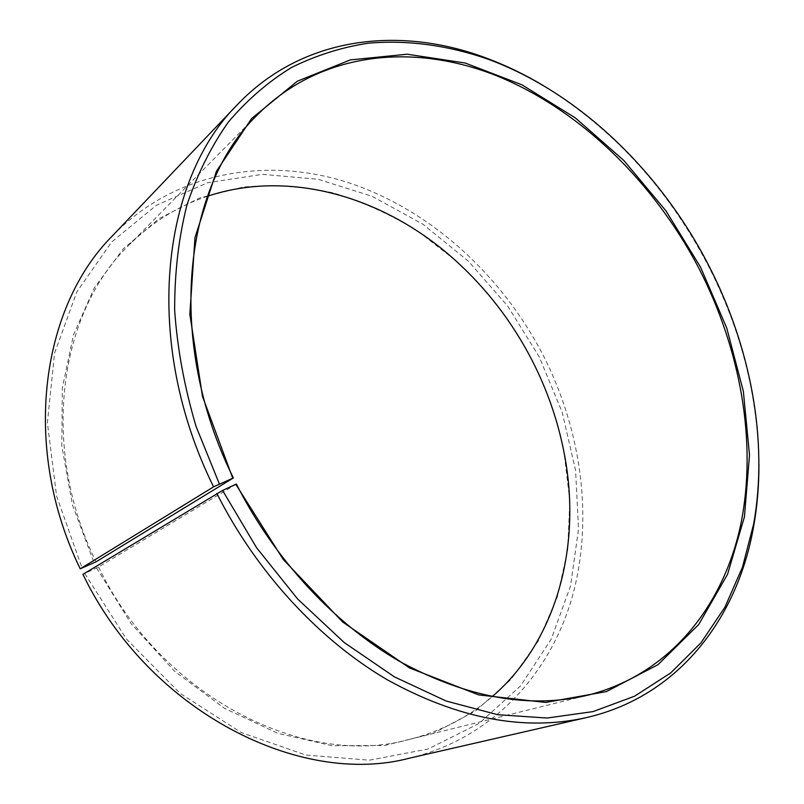 <?xml version="1.0" encoding="UTF-8"?>
<svg xmlns="http://www.w3.org/2000/svg" width="804" height="804" viewBox="0 0 804 804"><rect width="100%" height="100%" fill="white"/><g stroke="black" fill="none" stroke-linecap="round" stroke-linejoin="round"><path stroke-width="0.6" stroke-dasharray="4.02 3.01" d="M207.392 196.287C177.955 206.035 151.685 222.417 128.58 245.451C59.245 312.374 39.507 446.501 96.008 561.835M758.926 464.27C757.931 395.266 740.745 328.524 707.389 264.054C667.441 188.035 612.749 128.54 543.323 85.576M409.537 758.152C491.877 738.574 549.996 674.476 572.167 597.171C593.844 519.304 581.624 430.713 543.052 354.976C501.415 274.727 430.381 209.784 348.373 182.639C266.637 156.237 174.96 171.322 112.269 236.024M236.406 484.108L98.53 567.011L82.923 574.337M84.802 573.624L126.56 639.19L180.096 693.349L241.361 732.625L305.882 755.046L369.368 760.192L428.09 749.006L479.164 723.399L520.6 685.872L551.232 639.15L570.549 585.975L578.538 528.921L575.574 470.33L562.217 412.351L539.243 356.936L507.726 306.143L468.571 261.37L422.944 224.236L372.222 196.347L318.042 179.252L262.375 174.337L207.573 182.779L156.338 205.291L111.716 241.964L76.812 291.922L54.582 353.207L47.386 422.653L56.571 495.978L82.149 568.177M96.641 567.986L131.042 623.542L174.438 671.099L224.326 708.234L277.872 733.338L332.203 745.72L384.674 745.489L433.034 733.469L475.506 710.967L510.821 679.621L538.177 641.19L557.162 597.472L567.664 550.177L569.815 500.932L563.916 451.225C557.584 419.648 546.991 389.357 532.117 360.333C512.319 321.972 486.611 288.505 455.004 259.933L417.316 230.818C390.382 214.336 362.182 201.653 332.705 192.769C302.806 186.277 272.888 184.387 242.949 187.091L199.472 198.025L159.051 218.598L123.404 248.717L94.319 287.842L73.476 334.936L62.29 388.342L61.818 445.918L72.491 505.023L94.108 562.79M98.53 567.011C161.333 697.45 305.701 768.986 409.759 739.318C441.356 731.198 468.853 716.977 492.259 696.636M128.58 245.451L258.004 114.238M409.759 739.318L588.649 694.988"/><path stroke-width="1.21" d="M492.259 696.636C558.75 639.079 582.176 541.906 563.735 450.873C557.433 419.417 546.871 389.226 532.047 360.303C512.329 322.082 486.711 288.736 455.215 260.265C386.342 197.945 290.827 168.488 207.392 196.287M233.361 477.948L96.008 561.835L80.229 568.81L213.583 486.842L233.361 477.948C165.061 340.112 183.473 185.382 258.004 114.238C321.429 51.215 413.949 42.743 496.993 75.908C580.357 109.927 653.531 181.794 698.726 267.983C740.605 349.268 757.509 442.723 740.685 524.831C723.319 606.276 669.943 674.043 588.649 694.988C530.148 709.218 467.084 697.983 399.457 661.3C334.444 623.793 274.576 559.604 236.406 484.108L235.783 484.289L283.169 559.353L342.635 621.954L409.497 667.923L478.732 694.907L545.635 702.435L606.327 691.621L657.943 664.717L698.666 624.577L727.57 574.267L744.434 516.811L749.509 454.994L743.348 391.297L726.726 327.982L700.505 267.069L665.873 210.728L623.733 160.398L575.272 117.836L521.866 84.782L465.164 63.013L407.176 54.22L350.293 59.908L297.379 81.194L251.642 118.5L216.437 171.272L194.98 237.632L189.844 314.223L202.467 396.302L232.718 478.078M216.829 493.425C256.868 572.719 319.57 640.245 387.729 680.033C458.602 718.977 524.881 731.479 586.558 717.56L409.537 758.152C299.842 787.327 148.901 711.439 82.923 574.337L222.587 490.46L256.577 547.735L297.701 599.07L344.273 642.587L394.412 676.867L446.14 701.018L497.596 714.696L547.062 718.032L593.121 711.58L634.637 696.174L670.777 672.868L700.977 642.828L724.917 607.221L742.464 567.232L753.66 523.967C768.704 440.029 750.403 345.579 707.791 263.662C659.632 170.92 579.754 93.505 489.294 59.637C449.215 45.537 408.09 39.637 367.92 43.235C341.409 47.376 316.032 55.416 291.782 67.345C268.476 81.556 247.411 99.696 228.577 121.786C211.351 146.047 197.482 173.754 186.97 204.899C178.659 237.763 174.548 272.898 174.659 310.294C177.322 348.544 184.458 387.267 196.075 426.462L219.371 483.938M586.558 717.56C678.847 696.324 737.62 618.035 753.609 526.56C757.237 506.279 759.006 485.515 758.926 464.27M543.323 85.576C525.092 74.661 506.329 65.586 487.033 58.35C400.211 25.406 302.887 35.999 237.522 104.52L112.269 236.024C40.934 307.389 21.085 447.798 80.229 568.81M237.522 104.52C160.78 180.468 142.167 342.373 213.583 486.842M222.587 490.46L235.783 484.289M753.66 523.967L753.609 526.56M489.294 59.637L487.033 58.35"/></g></svg>
